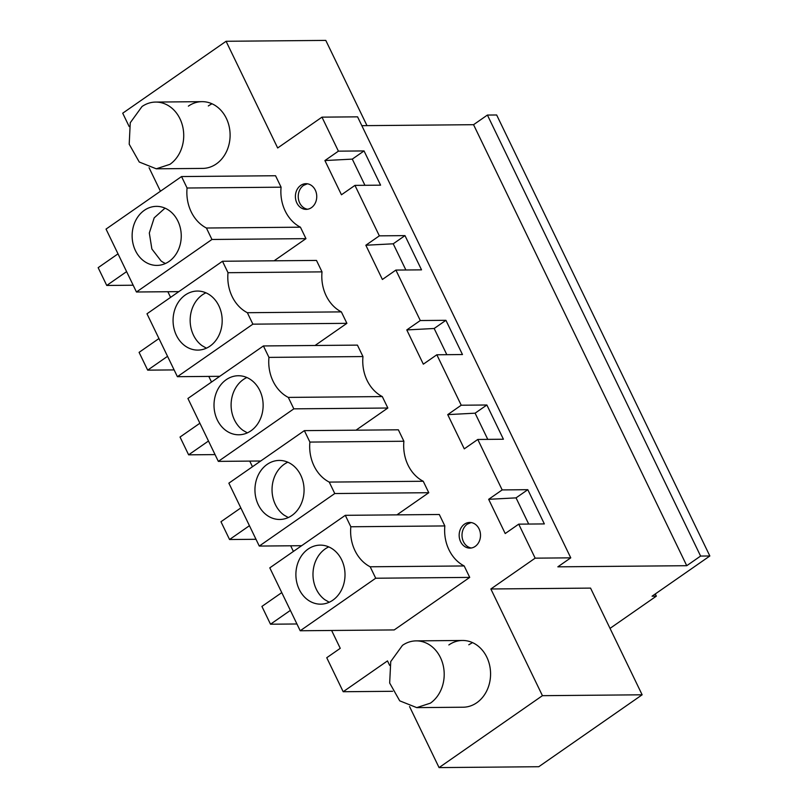 <?xml version="1.0" encoding="UTF-8"?>
<svg xmlns="http://www.w3.org/2000/svg" width="808" height="808" viewBox="0 0 808 808"><rect width="100%" height="100%" fill="white"/><g stroke="black" fill="none" stroke-linecap="round" stroke-linejoin="round"><path stroke-width="1.21" d="M610.03 628.382L656.338 596.153L652.066 596.193L709.848 555.985L700.597 556.066L686.75 565.701L557.843 566.832L570.761 557.843L357.57 116.837L321.968 117.15L277.669 147.975L226.088 41.279L122.715 113.201L129.179 126.573M709.848 555.985L496.657 114.978L487.406 115.059L473.559 124.695L361.843 125.674M160.449 191.243L149.076 167.731M366.994 125.634L325.786 40.4L226.088 41.279M208.797 376.407L211.524 382.053M249.743 461.105L252.47 466.741M290.678 545.794L293.405 551.43M331.623 630.482L340.249 648.329L326.745 657.722L343.188 691.729L392.607 691.295M389.658 665.378L387.486 660.904L343.188 691.729M439.067 767.6L538.774 766.721L642.138 694.799L542.431 695.678L439.067 767.6L409.555 706.545M542.431 695.678L490.86 588.981L535.159 558.156L518.716 524.15L505.212 533.543L488.668 499.314L516.049 497.869L528.705 524.059M321.968 117.15L338.411 151.157L324.907 160.55L341.451 194.779L354.954 185.386L379.346 235.845L365.842 245.238L382.396 279.477L395.89 270.074L420.291 320.534L406.788 329.927L423.331 364.166L436.835 354.773L461.227 405.222L447.723 414.625L464.277 448.854L477.781 439.461L502.172 489.921L488.668 499.314M167.862 291.718L170.589 297.364M448.844 644.946A33.37 27.765 89.5 0 1 462.519 640.471A33.37 27.765 89.5 0 1 489.577 665.085A33.37 27.765 89.5 0 1 476.781 702.738A33.37 27.765 89.5 0 1 463.105 707.222L416.726 707.626L430.401 703.152A33.37 27.765 -90.5 0 0 443.208 665.489A33.37 27.765 -90.5 0 0 416.14 640.875A33.37 27.765 -90.5 0 0 402.465 645.36L390.739 661.55L389.668 683.013L399.728 700.839L416.726 707.616M355.995 430.179L387.84 408.02L382.305 396.576A38.511 32.037 89.5 0 1 362.964 356.56L357.429 345.117L263.418 345.945L187.921 398.475L218.332 461.378L293.829 408.848L387.84 408.02M396.93 514.868L428.775 492.708L423.24 481.265A38.511 32.037 89.5 0 1 403.899 441.249L398.364 429.805L304.364 430.634L228.866 483.164L259.277 546.067L334.764 493.536L428.775 492.708M322.018 271.872L316.484 260.429L222.483 261.257L146.985 313.787L177.396 376.69L252.884 324.159L247.359 312.706L341.36 311.888A38.511 32.037 89.5 0 1 322.018 271.872L228.007 272.7L222.483 261.257M315.049 345.491L346.895 323.331L341.36 311.888M188.375 106.131A33.37 27.765 89.5 0 1 202.05 101.657A33.37 27.765 89.5 0 1 229.108 126.27A33.37 27.765 89.5 0 1 216.312 163.933A33.37 27.765 89.5 0 1 202.636 168.407L156.257 168.811L169.933 164.337A33.37 27.765 -90.5 0 0 182.729 126.674A33.37 27.765 -90.5 0 0 155.671 102.071A33.37 27.765 -90.5 0 0 141.996 106.545L130.26 122.735L129.199 144.198L139.259 162.024L156.257 168.801M274.114 260.802L305.959 238.643L300.424 227.189A38.511 32.037 89.5 0 1 281.083 187.183L275.548 175.74L181.537 176.558L106.04 229.088L136.451 292.001L211.948 239.471L305.959 238.643M311.444 207.646A12.837 10.676 89.5 0 1 306.181 209.363A12.837 10.676 89.5 0 1 295.779 199.899A12.837 10.676 89.5 0 1 300.697 185.416A12.837 10.676 89.5 0 1 305.959 183.689A12.837 10.676 89.5 0 1 316.362 193.162A12.837 10.676 89.5 0 1 311.444 207.646M444.844 525.937L439.31 514.494L345.299 515.322L269.801 567.852L300.212 630.755L375.71 578.225L370.175 566.782L464.186 565.954A38.511 32.037 89.5 0 1 444.844 525.937L350.834 526.765L345.299 515.322M300.212 630.755L394.223 629.927L469.721 577.397L464.186 565.954M464.459 524.17A12.837 10.676 89.5 0 1 469.721 522.453A12.837 10.676 89.5 0 1 480.124 531.916A12.837 10.676 89.5 0 1 475.205 546.4A12.837 10.676 89.5 0 1 469.943 548.127A12.837 10.676 89.5 0 1 459.54 538.653A12.837 10.676 89.5 0 1 464.459 524.17M338.411 151.157L364.044 150.934L352.288 159.115L364.943 185.305M354.954 185.386L380.588 185.163L364.044 150.934M379.346 235.845L404.98 235.623L393.223 243.804L405.879 269.993M395.89 270.074L421.534 269.852L404.98 235.623M420.291 320.534L445.925 320.311L434.169 328.492L446.824 354.682M436.835 354.773L462.469 354.54L445.925 320.311M461.227 405.222L486.87 405L475.104 413.181L487.769 439.37M477.781 439.461L503.414 439.229L486.87 405M502.172 489.921L527.806 489.688L516.049 497.869M518.716 524.15L544.35 523.917L527.806 489.688M570.761 557.843L535.159 558.156M686.75 565.701L473.559 124.695M700.597 556.066L487.406 115.059M656.338 596.153L655.278 593.961M642.138 694.799L590.557 588.103L490.86 588.981M447.723 414.625L475.104 413.181M406.788 329.927L434.169 328.492M365.842 245.238L393.223 243.804M324.907 160.55L352.288 159.115M472.508 642.612L468.781 644.774M218.332 461.378L260.711 461.004M362.964 356.56L268.953 357.389L263.418 345.945M382.305 396.576L288.294 397.405A38.511 32.037 -90.5 0 1 268.953 357.389M293.829 408.848L288.294 397.405M259.277 546.067L301.647 545.693M403.899 441.249L309.898 442.077L304.364 430.634M423.24 481.265L329.24 482.093A38.511 32.037 -90.5 0 1 309.898 442.077M334.764 493.536L329.24 482.093M228.007 272.7A38.511 32.037 -90.5 0 0 247.359 312.706M252.884 324.159L346.895 323.331M177.396 376.69L219.766 376.316M212.039 103.798A33.37 27.765 -90.5 0 0 208.312 105.959M136.451 292.001L178.831 291.627M281.083 187.183L187.072 188.012L181.537 176.558M300.424 227.189L206.414 228.018A38.511 32.037 -90.5 0 1 187.072 188.012M211.948 239.471L206.414 228.018M307.383 183.8L303.545 185.386A12.837 10.676 -90.5 0 0 298.455 199.041A12.837 10.676 -90.5 0 0 307.606 209.242M350.834 526.765A38.511 32.037 -90.5 0 0 370.175 566.782M375.71 578.225L469.721 577.397M471.155 522.554L467.307 524.15A12.837 10.676 -90.5 0 0 462.216 537.795A12.837 10.676 -90.5 0 0 471.367 547.996M225.866 430.482A29.522 24.563 -90.5 0 0 238.825 434.785A29.522 24.563 -90.5 0 0 262.267 413.13A29.522 24.563 -90.5 0 0 251.278 380.053A29.522 24.563 -90.5 0 0 238.309 375.74A29.522 24.563 -90.5 0 0 214.877 397.395A29.522 24.563 -90.5 0 0 225.866 430.482M208.484 441.017L188.628 454.833L180.032 437.047L199.889 423.23M188.628 454.833L215.059 454.601M266.802 515.171A29.522 24.563 -90.5 0 0 279.77 519.473A29.522 24.563 -90.5 0 0 303.202 497.819A29.522 24.563 -90.5 0 0 292.213 464.741A29.522 24.563 -90.5 0 0 279.245 460.429A29.522 24.563 -90.5 0 0 255.813 482.083A29.522 24.563 -90.5 0 0 266.802 515.171M249.43 525.705L229.563 539.522L220.968 521.736L240.834 507.919M229.563 539.522L255.995 539.29M184.921 345.794A29.522 24.563 -90.5 0 0 197.889 350.096A29.522 24.563 -90.5 0 0 221.321 328.442A29.522 24.563 -90.5 0 0 210.333 295.354A29.522 24.563 -90.5 0 0 197.364 291.052A29.522 24.563 -90.5 0 0 173.932 312.706A29.522 24.563 -90.5 0 0 184.921 345.794M167.549 356.318L147.682 370.145L139.087 352.359L158.954 338.542M147.682 370.145L174.114 369.913M143.986 261.105A29.522 24.563 -90.5 0 0 156.944 265.408A29.522 24.563 -90.5 0 0 180.386 243.753A29.522 24.563 -90.5 0 0 169.387 210.666A29.522 24.563 -90.5 0 0 156.429 206.363A29.522 24.563 -90.5 0 0 132.997 228.018A29.522 24.563 -90.5 0 0 143.986 261.105M126.603 271.629L106.747 285.456L98.152 267.67L118.008 253.853M106.747 285.456L133.179 285.224M307.747 599.859A29.522 24.563 -90.5 0 0 320.705 604.162A29.522 24.563 -90.5 0 0 344.147 582.518A29.522 24.563 -90.5 0 0 333.159 549.43A29.522 24.563 -90.5 0 0 320.19 545.127A29.522 24.563 -90.5 0 0 296.758 566.772A29.522 24.563 -90.5 0 0 307.747 599.859M290.365 610.394L270.508 624.21L261.913 606.424L281.77 592.607M270.508 624.21L296.94 623.978M246.874 377.518A29.522 24.563 -90.5 0 0 231.199 402.404A29.522 24.563 -90.5 0 0 242.956 430.331L247.359 432.866M287.81 462.206A29.522 24.563 -90.5 0 0 272.134 487.093A29.522 24.563 -90.5 0 0 283.901 515.019L288.305 517.554M205.929 292.819A29.522 24.563 -90.5 0 0 190.254 317.706A29.522 24.563 -90.5 0 0 202.02 345.642L206.414 348.177M165.004 208.141L154.187 217.857L149.318 233.017L151.874 248.995L161.075 260.954A29.522 24.563 -90.5 0 0 165.478 263.489M328.755 546.895A29.522 24.563 -90.5 0 0 313.08 571.781A29.522 24.563 -90.5 0 0 324.836 599.708L329.24 602.243M202.05 101.657L155.671 102.071M462.519 640.471L416.14 640.875"/></g></svg>
